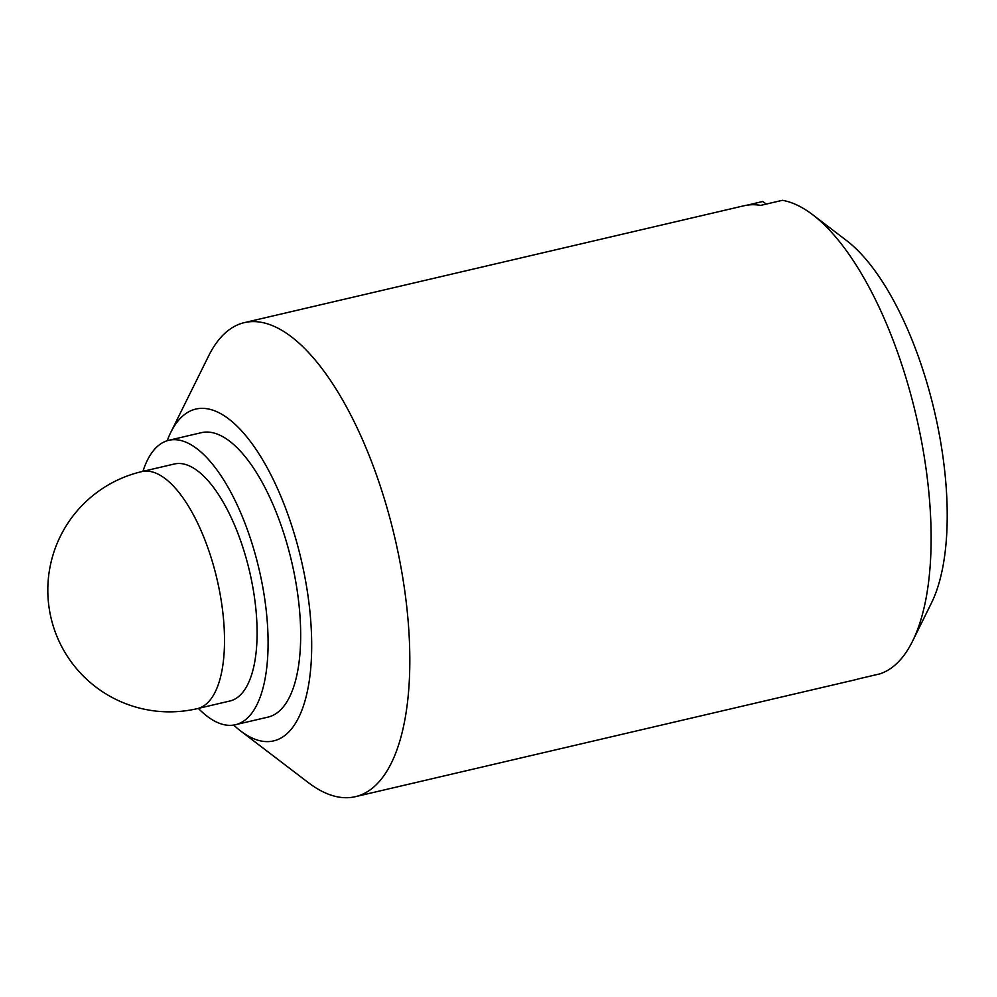 <?xml version="1.0" encoding="UTF-8"?>
<svg xmlns="http://www.w3.org/2000/svg" width="997" height="997" viewBox="0 0 997 997"><rect width="100%" height="100%" fill="white"/><g stroke="black" fill="none" stroke-linecap="round" stroke-linejoin="round"><path stroke-width="1.5" d="M167.184 440.736A170.412 68.22 76.8 0 1 170.761 432.411L208.535 356.116A243.442 97.457 76.8 0 1 244.427 322.604A243.442 97.457 76.8 0 1 398.314 553.622A243.442 97.457 76.8 0 1 355.306 796.69A243.442 97.457 76.8 0 1 308.272 782.57L240.576 730.938A170.412 68.22 76.8 0 1 233.684 725.068M355.306 796.69L854.903 679.854A243.442 97.457 76.8 0 0 857.918 679.019L879.641 673.935A243.442 97.457 -103.2 0 0 912.517 641.258A243.442 97.457 -103.2 0 0 919.645 431.701A243.442 97.457 -103.2 0 0 812.779 214.804A243.442 97.457 -103.2 0 0 782.421 200.31L760.699 205.382A243.442 97.457 76.8 0 0 744.024 205.756L244.427 322.604M747.102 205.17L762.73 201.506L766.344 204.061M912.517 641.258L931.397 603.098A206.927 82.838 -103.2 0 0 934.438 411.238A206.927 82.838 -103.2 0 0 846.627 240.613L812.779 214.804M170.761 432.411A170.412 68.22 76.8 0 1 303.611 570.67A170.412 68.22 76.8 0 1 240.576 730.938M141.811 471.606L174.388 463.991A121.721 48.728 76.8 0 1 251.344 579.494A121.721 48.728 76.8 0 1 229.833 701.028L197.244 708.655A121.721 48.728 76.8 0 0 218.754 587.121A121.721 48.728 76.8 0 0 141.811 471.606A121.721 121.721 0 0 0 50.299 614.601A121.721 121.721 0 0 0 197.244 708.655M142.92 471.344A146.061 58.474 76.8 0 1 168.854 440.275A146.061 58.474 76.8 0 1 261.189 578.896A146.061 58.474 76.8 0 1 235.379 724.732A146.061 58.474 76.8 0 1 198.353 708.393M168.854 440.275L201.431 432.661A146.061 58.474 76.8 0 1 293.766 571.281A146.061 58.474 76.8 0 1 267.956 717.117L235.379 724.732"/></g></svg>
